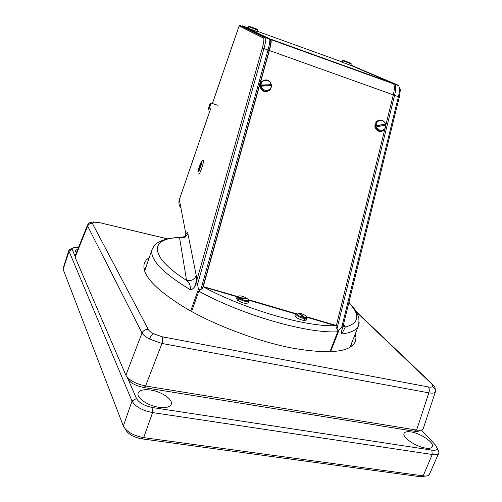<?xml version="1.0" encoding="UTF-8"?>
<svg xmlns="http://www.w3.org/2000/svg" width="502" height="502" viewBox="0 0 502 502"><rect width="100%" height="100%" fill="white"/><g stroke="black" fill="none" stroke-linecap="round" stroke-linejoin="round"><path stroke-width="0.75" d="M158.877 407.291C165.716 408.164 169.827 407.185 171.226 404.361C173.372 399.655 161.776 391.642 150.826 390.067C143.911 389.106 139.707 390.073 138.213 392.978C135.998 397.553 147.72 405.779 158.877 407.291M425.74 448.117C429.436 448.631 431.651 448.148 432.385 446.667C434.581 442.764 420.513 433.22 410.912 431.921C407.135 431.356 404.863 431.833 404.085 433.351C401.795 437.098 415.945 446.862 425.74 448.117M437.211 448.562L438.974 452.107L438.811 453.017C438.07 454.492 435.88 454.981 432.235 454.486L152.583 412.575C142.173 410.473 135.314 406.645 132.026 401.104L69.025 251.238L69.22 249.808L70.87 249.036M68.931 250.291L63.089 268.357L63.152 269.405L123.329 425.997C126.51 431.758 133.3 435.636 143.685 437.631L423.155 475.865C425.941 476.222 427.917 475.959 429.084 475.074L438.811 453.017M425.269 476.134L420.519 476.774L141.809 438.842C133.538 437.267 128.123 434.167 125.569 429.549L125.092 428.79M77.804 249.218L75.168 250.536L76.317 252.926M78.362 247.837C75.225 247.379 73.21 247.555 72.319 248.358L72.175 249.494L75.03 256.114M128.493 380.052L136.45 398.488C139.11 402.893 144.589 405.936 152.884 407.618L431.827 450.118C435.334 450.583 437.135 449.961 437.229 448.261L435.441 445.023L421.366 430.026M190.678 311.002L198.409 289.265L197.587 284.195C197.098 282.381 196.495 282.344 195.774 284.076L262.195 48.512C263.876 42.337 264.309 38.874 263.494 38.121L239.147 25.891L212.446 103.462M195.579 284.621C194.607 287.345 192.981 289.121 190.697 289.955C190.49 285.23 189.116 282.055 186.568 280.423C191.105 281.296 194.33 279.696 196.251 275.629C196.633 277.186 196.407 280.179 195.579 284.621L195.774 284.076M343.123 325.949L345.326 327.072L341.711 334.018L341.58 331.113L343.061 326.187C343.048 325.434 342.665 325.566 341.918 326.589L398.419 96.691L394.591 95.324L337.049 328.509M337.846 330.059L338.919 330.372L341.918 326.589M338.919 330.372L330.561 351.726M185.219 235.777L185.903 234.076C187.008 232.37 187.666 232.2 187.88 233.549L196.251 275.629M199.947 289.717L198.409 289.265M187.88 233.549C186.236 237.082 183.456 238.45 179.553 237.666C149.929 237.917 147.826 255.775 186.568 280.423L179.553 237.666L181.768 237.484M184.968 236.022L185.903 234.076L179.333 199.645C178.398 202.682 178.919 205.437 180.908 207.903M343.261 325.378L343.908 326.469L343.035 326.306M306.703 317.132L336.371 325.522L384.739 129.616M203.021 286.542L237.358 296.456M248.308 299.669L295.803 313.612M306.59 316.781L336.371 325.522M202.984 286.692L237.164 296.72L238.136 296.167M248.459 300.039L295.659 313.894M385.843 125.123L393.317 94.859L269.386 50.501C270.917 44.91 271.469 41.289 271.042 39.652L245.403 26.945L248.088 27.911M203.323 286.466L269.386 50.501M270.691 39.162L392.821 83.232L350.804 65.379L342.019 62.179L342.596 60.679L351.18 63.836L350.961 64.438M257.118 31.18L342.119 61.922M245.24 27.415L245.064 27.924M392.821 83.232L393.543 83.847C394.685 85.698 394.61 89.369 393.317 94.859M257.557 29.925L257.018 31.469L255.48 30.961L247.994 28.187L248.528 26.637M255.505 28.639L249.256 26.33L255.505 28.639L255.443 29.919L256.127 30.158L255.449 29.9M255.662 29.285L248.578 26.662L249.256 26.33M257.175 29.21L257.495 29.913L256.346 29.524L256.189 28.878L257.175 29.21L250.944 26.913M256.189 28.878L250.956 26.901M256.346 29.524L256.127 30.158M269.825 90.034C265.2 93.033 261.862 91.784 259.804 86.294L260.714 82.548L261.479 81.675M271.444 85.786L271.325 84.926L260.067 85.409L260.193 86.564L261.209 86.149C262.27 91.985 271.494 91.565 271.205 85.71L271.67 85.855L270.66 89.136C266.374 92.556 262.954 91.628 260.4 86.35M271.074 84.562C270.026 78.751 260.814 79.128 261.078 84.995L260.268 85.196L261.216 82.021C265.495 78.494 268.934 79.391 271.538 84.712L261.078 84.995M261.209 86.149L271.205 85.71M208.437 108.551C209.328 107.164 209.892 105.489 210.131 103.519L208.437 108.551M210.602 103.054L210.846 102.96C210.432 105.715 209.685 107.874 208.619 109.449L208.568 109.216M208.826 107.773L209.742 104.297L208.826 107.773M209.529 106.01L209.089 105.866M201.641 161.851L201.497 161.694C200.047 163.809 198.943 166.99 198.196 171.226L198.215 171.558C198.478 173.497 202.105 163.232 201.641 161.851M202.864 160.439L203.511 160.257C204.17 162.115 199.225 176.265 198.717 173.987L198.692 173.899M199.696 165.666L198.597 169.626L198.823 170.693L201.264 163.777L201.026 162.742L199.696 165.666L200.656 165.98M199.219 169.827L198.597 169.626M306.703 317.182L307.105 318.08L306.364 320.056L304.199 320.552C298.891 319.404 295.829 317.76 295.013 315.607L295.778 313.643L296.663 313.261M307.073 318.212L305.341 318.726L305.053 319.485L304.325 318.921M304.275 317.703L298.106 312.934L296.644 313.292C296.939 315.011 299.481 316.48 304.275 317.703L304.149 319.391L305.053 319.485M304.438 318.632C299.267 317.364 296.356 315.739 295.709 313.756M305.341 318.726L305.178 317.797L306.697 317.226C305.9 315.482 303.34 314.083 299.01 313.028L298.533 313.261M305.178 317.797L299.01 313.028M248.364 299.926L248.785 300.842L248.057 302.863C245.842 303.955 242.359 303.108 237.609 300.322L236.48 298.583L237.17 296.701L237.973 298.163L238.732 297.579L238.111 296.205L237.239 296.582M248.754 300.98C246.783 302.066 243.426 301.307 238.676 298.703L238.394 299.474L238.017 299.205L237.691 298.935L237.973 298.163M247.135 298.778L246.921 298.282C242.943 296.098 240.006 295.408 238.111 296.205M246.921 298.282L238.732 297.579M239.435 298.119C243.884 300.491 246.858 301.118 248.358 299.989L247.624 298.815L239.435 298.119L238.676 298.703M238.563 299.01L237.691 298.935M306.753 317.239L335.951 325.817L336.284 327.712L337.771 329.801L337.859 331.433L329.933 351.751M337.752 331.759C307.569 333.824 242.014 315.087 198.823 291.179L191.588 311.504M198.823 291.179L200.185 289.554L202.965 288.644L203.034 286.811L237.132 296.807M248.546 300.158L295.628 313.976M202.632 287.935L203.034 286.811M383.17 130.746C379.368 132.434 376.588 131.166 374.843 126.956L375.126 123.329L377.473 120.863M375.163 126.153L376.964 121.289C380.591 118.968 383.522 119.884 385.762 124.038L375.163 126.153L375.433 127.257L376.556 126.83C378.288 132.402 386.716 130.79 385.693 125.111L386.032 125.142L384.457 129.899C380.842 132.145 377.931 131.204 375.728 127.088M376.556 126.83L385.693 125.111L385.461 124.207M385.762 124.038L385.423 124.007C383.71 118.459 375.283 120.022 376.287 125.726L375.458 125.977M385.423 124.007L376.287 125.726M351.118 64.494L351.042 63.202L343.424 60.416M351.042 63.202L343.437 60.409M350.879 63.158L343.268 60.359L350.879 63.158L351.18 63.836M435.441 391.623L435.134 392.219C434.224 393.166 432.128 393.386 428.846 392.865L161.977 343.468L149.477 339.045C145.636 336.986 143.152 334.972 142.022 332.995C143.352 330.404 145.461 329.249 148.341 329.538C149.132 330.95 150.87 332.368 153.549 333.799L162.29 336.817L428.181 386.923C430.459 387.331 431.915 387.211 432.561 386.565C433.113 385.881 432.693 384.865 431.312 383.515L356.332 311.987M167.298 238.852L99.107 222.543M91.151 222.242L93.918 222.122L92.475 223.572C90.241 223.246 88.634 224.087 87.643 226.082L87.536 225.034L75.043 256.083L75.112 257.219L125.876 375.207C128.976 380.221 135.534 383.81 145.567 385.994L416.629 430.051L428.846 392.865C429.618 390.38 429.398 388.397 428.181 386.923M149.301 257.451L146.239 260.03L144.381 263.148C141.087 274.004 154.447 288.769 184.466 307.444C214.078 324.982 257.068 341.26 291.838 348.018C329.13 354.487 350.277 352.348 355.278 341.605L356 337.877L355.334 333.742M145.913 267.353L143.999 268.834M420.569 430.183L419.446 430.634C418.58 431.438 416.867 431.645 414.319 431.256L143.867 387.544C135.603 385.806 130.187 382.838 127.621 378.627M351.971 345.891L351.475 343.512M167.473 238.814L99.459 222.624L93.353 221.909C91.791 222.618 90.222 220.98 87.543 225.028L87.568 224.965M414.319 431.256L416.629 430.051C419.835 430.478 421.906 430.214 422.835 429.26L423.286 428.495M433.383 385.266L431.312 383.515M143.867 387.544L145.567 385.994L161.977 343.468C162.817 340.588 162.924 338.367 162.29 336.817M420.519 476.774L423.155 475.865L432.235 454.486L431.827 450.118M152.884 407.618L152.583 412.575L143.685 437.631L141.809 438.842M123.329 425.997L132.026 401.104L136.45 398.488M72.175 249.494L69.025 251.238L63.152 269.405M343.569 324.11L345.326 327.072C356.903 323.909 359.708 317.753 353.741 308.592L348.865 302.549M190.697 289.955C165.44 274.707 152.451 262.201 151.73 252.431L152.225 248.885C154.578 245.12 156.542 243.018 158.117 242.579C158.613 242.353 159.322 241.449 165.497 239.316C169.576 238.224 174.426 237.615 180.049 237.477C183.726 237.095 185.633 236.266 185.778 234.986L185.269 235.72M200.957 289.146L268.024 50.024C269.555 44.427 270.114 40.806 269.693 39.162L270.66 40.907C270.741 40.963 271.174 42.758 269.053 50.853L202.388 288.732M359.2 322.359L358.572 325.56C356.79 329.971 351.174 332.788 341.711 334.018M210.507 109.085L179.39 199.482M202.413 288.725L269.053 50.853L268.024 50.024L263.933 48.562L197.587 284.195M242.554 25.828L265.326 37.223L269.354 38.679L242.554 25.828M350.823 65.323L397.848 85.045L350.885 65.153M346.436 66.496L346.418 66.841M349.643 67.651L349.624 68.002M343.061 326.187L399.241 97.344L398.419 96.691C399.699 91.201 399.755 87.53 398.588 85.666L397.848 85.045M393.154 83.702L394.076 83.69L394.804 84.298C395.952 86.156 395.877 89.833 394.591 95.324L393.254 95.098M263.494 38.121L264.134 37.336L265.326 37.223L265.652 37.706L269.693 39.162L269.354 38.679M212.421 103.45L239.128 25.878L239.661 25.257L264.134 37.336L265.652 37.706C266.047 39.338 265.476 42.959 263.933 48.562L262.195 48.512M393.38 83.639L398.588 85.666L400.088 88.879C400.483 89.124 400.201 91.948 399.241 97.344L399.128 97.495M239.128 25.878L239.661 25.257L240.627 25.169M203.492 286.937C244.756 309.42 306.44 327.172 335.531 325.685M149.477 339.045C150.638 336.315 151.999 334.564 153.549 333.799M99.528 222.719L93.918 222.122M435.134 392.219C435.692 389.797 434.832 387.914 432.561 386.565M125.876 375.207L142.022 332.995L87.643 226.082L75.112 257.219M92.475 223.572L148.341 329.538M437.229 448.261L438.974 452.107M72.319 248.358L69.22 249.808M349.988 347.265L358.572 325.56C359.601 316.097 358.635 317.258 354.462 308.893L348.928 302.279M152.112 249.224L144.614 271.155M341.724 330.329L341.58 331.113M179.339 199.558L210.576 108.815M271.042 39.652L393.543 83.847M260.714 82.548L261.216 82.021M210.846 102.96L217.46 105.207M210.1 103.506L210.777 102.897M201.497 161.694L203.304 160.038M296.644 313.292L295.778 313.643M306.697 317.226L307.105 318.08M248.358 299.989L248.785 300.842M376.243 121.722L376.964 121.289M350.798 65.385L351.356 63.886M343.293 60.378L342.621 60.704M144.25 263.525L144.381 263.148M435.378 391.824L423.23 428.658M435.372 391.83C435.203 385.003 434.494 387.368 431.852 383.672L356.251 311.604"/></g></svg>
